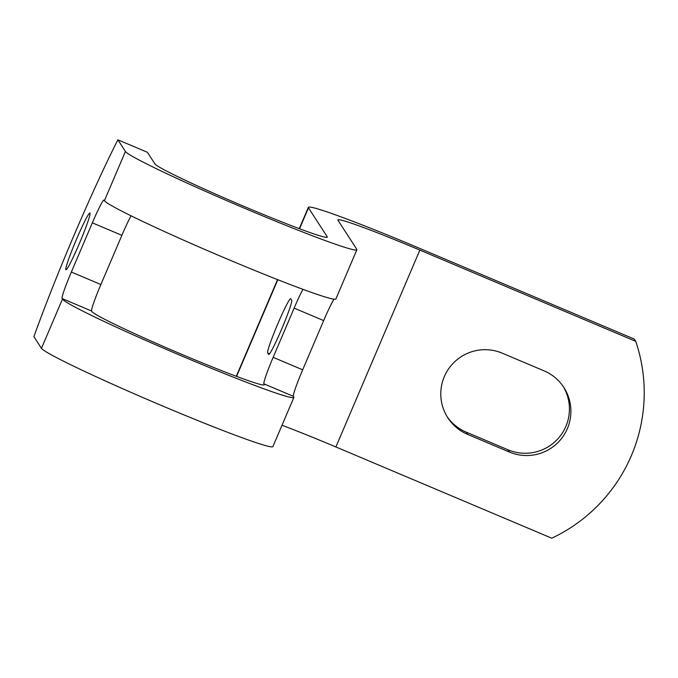 <?xml version="1.0" encoding="UTF-8"?>
<svg xmlns="http://www.w3.org/2000/svg" width="678" height="678" viewBox="0 0 678 678"><rect width="100%" height="100%" fill="white"/><g stroke="black" fill="none" stroke-linecap="round" stroke-linejoin="round"><path stroke-width="1.02" d="M117.87 139.804L147.397 152.287L154.957 163.949A93.733 4.415 -156.9 0 0 245.377 206.976A93.733 4.415 -156.9 0 0 327.313 237.131A93.733 4.415 -156.9 0 0 327.22 236.758L308.482 207.832A125.871 5.933 -156.9 0 1 308.363 207.332A125.871 5.933 -156.9 0 1 418.385 247.834L634.261 339.068L635.735 341.339L419.86 250.097A93.733 4.415 -156.9 0 0 337.924 219.943A93.733 4.415 -156.9 0 0 338.017 220.316L356.747 249.241A125.871 5.933 -156.9 0 1 356.874 249.741A125.871 5.933 -156.9 0 1 246.843 209.239A125.871 5.933 -156.9 0 1 125.422 151.474L117.87 139.804A160.694 11.195 -67.1 0 0 33.9 336.661L41.46 348.331A125.871 5.933 -156.9 0 0 162.881 406.097A125.871 5.933 -156.9 0 0 272.903 446.599L293.896 397.384A125.871 5.933 23.1 0 0 293.777 396.884L293.404 396.316A26.781 1.865 112.9 0 1 302.676 369.815L323.669 320.601A26.781 1.865 112.9 0 1 334.017 299.193M356.874 249.741L335.881 298.956A125.871 5.933 -156.9 0 1 225.85 258.454A125.871 5.933 -156.9 0 1 104.437 200.688L104.065 200.12A26.781 1.865 -67.1 0 0 103.997 200.061A26.781 1.865 -67.1 0 0 92.344 222.833L71.351 272.048A26.781 1.865 -67.1 0 0 62.079 298.549L62.452 299.117A125.871 5.933 23.1 0 0 183.865 356.882A125.871 5.933 23.1 0 0 293.896 397.384M131.074 215.824A26.781 1.865 -67.1 0 0 121.879 235.317L100.886 284.531A26.781 1.865 -67.1 0 0 91.615 311.033L91.979 311.592A93.733 4.415 23.1 0 0 182.399 354.619A93.733 4.415 23.1 0 0 264.335 384.773A93.733 4.415 23.1 0 0 264.242 384.401L263.878 383.833A26.781 1.865 112.9 0 1 273.149 357.34L294.142 308.126A26.781 1.865 112.9 0 1 302.956 289.32M90.005 213.095A30.798 2.144 112.9 0 1 79.623 242.902A30.798 2.144 112.9 0 1 65.944 269.759A30.798 2.144 112.9 0 1 65.859 269.691A30.798 2.144 112.9 0 1 76.241 239.885A30.798 2.144 112.9 0 1 89.92 213.019A30.798 2.144 112.9 0 1 90.005 213.095M290.735 298.778A29.459 2.051 -67.1 0 0 290.659 298.71A29.459 2.051 -67.1 0 0 277.836 323.77A29.459 2.051 -67.1 0 0 267.641 352.916L268.624 354.433A29.459 2.051 112.9 0 0 268.7 354.501A29.459 2.051 112.9 0 0 281.785 328.805A29.459 2.051 112.9 0 0 291.709 300.295L290.735 298.778M563.096 386.307A44.189 44.036 -32.9 0 1 507.975 449.785L466.133 432.106A44.189 44.036 147.1 0 1 447.116 416.656M509.441 452.056L467.608 434.378A44.189 44.036 147.1 0 1 451.175 365.476A44.189 44.036 147.1 0 1 502.245 353.17L544.078 370.858A44.189 44.036 -32.9 0 1 560.511 439.759A44.189 44.036 -32.9 0 1 509.441 452.056L507.975 449.785M635.735 341.339A160.694 160.118 -32.9 0 1 551.765 538.196L335.89 446.955A93.733 4.415 23.1 0 0 281.997 425.284M467.608 434.378L466.133 432.106M269.607 353.746L267.641 352.916M302.676 369.815L273.149 357.34M293.404 396.316L263.878 383.833M323.669 320.601L294.142 308.126M92.344 222.833L121.879 235.317M71.351 272.048L100.886 284.531M62.079 298.549L91.615 311.033M264.242 384.401L264.005 384.968M327.22 236.758L326.974 237.325M308.482 207.832L299.557 228.757M277.819 279.717L236.58 376.4M62.452 299.117L41.46 348.331M125.422 151.474L104.437 200.688M335.89 446.955L419.86 250.097M308.363 207.332L299.269 228.647M277.539 279.607L236.291 376.29"/></g></svg>
